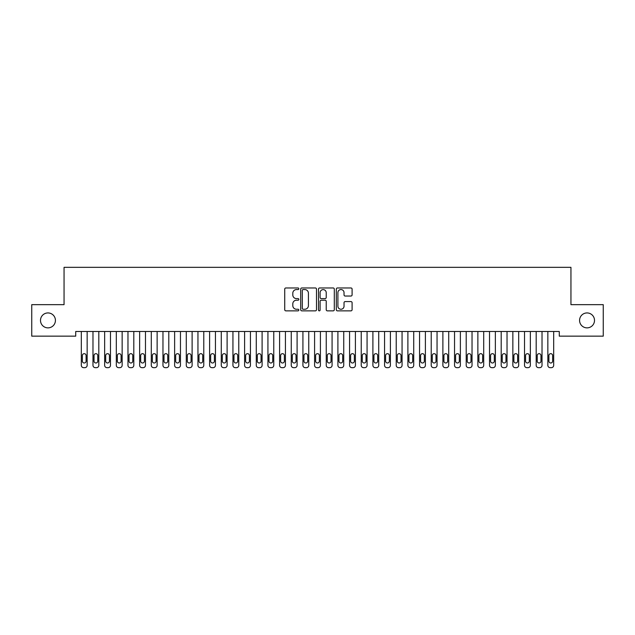 <?xml version="1.0" encoding="UTF-8"?>
<svg xmlns="http://www.w3.org/2000/svg" width="635" height="635" viewBox="0 0 635 635"><rect width="100%" height="100%" fill="white"/><g stroke="black" fill="none" stroke-linecap="round" stroke-linejoin="round"><path stroke-width="0.95" d="M298.839 288.766A0.802 0.802 0 0 0 298.037 287.965L285.877 287.965A1.143 1.143 0 0 0 284.726 289.108L284.726 309.713A1.143 1.143 0 0 0 285.877 310.856L298.037 310.856A0.802 0.802 0 0 0 298.839 310.055A0.802 0.802 0 0 0 298.037 309.253L296.466 309.253A3.667 3.667 0 0 1 292.798 305.594L292.798 303.871A3.667 3.667 0 0 1 296.466 300.212L298.037 300.212A0.802 0.802 0 0 0 298.839 299.41A0.802 0.802 0 0 0 298.037 298.609L296.466 298.609A3.667 3.667 0 0 1 292.798 294.942L292.798 293.227A3.667 3.667 0 0 1 296.466 289.568L298.037 289.568A0.802 0.802 0 0 0 298.839 288.766M579.572 320.405A7.461 7.461 0 0 0 587.042 327.866A7.461 7.461 0 0 0 594.503 320.405A7.461 7.461 0 0 0 587.042 312.936A7.461 7.461 0 0 0 579.572 320.405M40.497 320.405A7.461 7.461 0 0 0 47.958 327.866A7.461 7.461 0 0 0 55.428 320.405A7.461 7.461 0 0 0 47.958 312.936A7.461 7.461 0 0 0 40.497 320.405M350.957 296.037A1.143 1.143 0 0 0 352.1 294.886L352.1 289.108A1.143 1.143 0 0 0 350.957 287.965L337.447 287.965A1.143 1.143 0 0 0 336.304 289.108L336.304 309.713A1.143 1.143 0 0 0 337.447 310.856L350.957 310.856A1.143 1.143 0 0 0 352.1 309.713L352.1 302.728A1.143 1.143 0 0 0 350.957 301.585L345.178 301.585A1.143 1.143 0 0 0 344.035 302.728L344.035 306.197A3.064 3.064 0 0 1 340.971 309.253A3.064 3.064 0 0 1 337.907 306.197L337.907 292.624A3.064 3.064 0 0 1 340.971 289.568A3.064 3.064 0 0 1 344.035 292.624L344.035 294.886A1.143 1.143 0 0 0 345.178 296.037L350.957 296.037M559.276 331.486L75.724 331.486L75.724 336.153L31.75 336.153L31.75 304.657L64.056 304.657L64.056 267.335L570.944 267.335L570.944 304.657L603.25 304.657L603.25 336.153L559.276 336.153L559.276 331.486M316.5 289.108A1.143 1.143 0 0 0 315.357 287.965L301.847 287.965A1.143 1.143 0 0 0 300.696 289.108L300.696 309.713A1.143 1.143 0 0 0 301.847 310.856L315.357 310.856A1.143 1.143 0 0 0 316.5 309.713L316.5 289.108M319.643 287.965L333.153 287.965A1.143 1.143 0 0 1 334.304 289.108L334.304 309.713A1.143 1.143 0 0 1 333.153 310.856L327.374 310.856A1.143 1.143 0 0 1 326.231 309.713L326.231 301.355A1.143 1.143 0 0 0 325.088 300.212L321.247 300.212A1.143 1.143 0 0 0 320.103 301.355L320.103 310.055A0.802 0.802 0 0 1 319.302 310.856A0.802 0.802 0 0 1 318.5 310.055L318.5 289.108A1.143 1.143 0 0 1 319.643 287.965M303.101 289.568A0.802 0.802 0 0 0 302.3 290.37L302.3 308.451A0.802 0.802 0 0 0 303.101 309.253L304.76 309.253A3.667 3.667 0 0 0 308.427 305.594L308.427 293.227A3.667 3.667 0 0 0 304.76 289.568L303.101 289.568M326.231 292.687A3.064 3.064 0 0 0 323.167 289.623A3.064 3.064 0 0 0 320.103 292.687L320.103 297.466A1.143 1.143 0 0 0 321.247 298.609L325.088 298.609A1.143 1.143 0 0 0 326.231 297.466L326.231 292.687M87.154 331.486L87.154 365.331A2.334 2.334 0 0 1 84.82 367.665L83.653 367.665A2.334 2.334 0 0 1 81.32 365.331L81.32 331.486M86.098 361.132L86.098 355.536A1.865 1.865 0 0 0 84.233 353.671A1.865 1.865 0 0 0 82.367 355.536L82.367 361.132A1.865 1.865 0 0 0 84.233 362.998A1.865 1.865 0 0 0 86.098 361.132M98.814 331.486L98.814 365.331A2.334 2.334 0 0 1 96.48 367.665L95.313 367.665A2.334 2.334 0 0 1 92.98 365.331L92.98 331.486M97.766 361.132L97.766 355.536A1.865 1.865 0 0 0 95.901 353.671A1.865 1.865 0 0 0 94.036 355.536L94.036 361.132A1.865 1.865 0 0 0 95.901 362.998A1.865 1.865 0 0 0 97.766 361.132M110.474 331.486L110.474 365.331A2.334 2.334 0 0 1 108.141 367.665L106.982 367.665A2.334 2.334 0 0 1 104.648 365.331L104.648 331.486M109.426 361.132L109.426 355.536A1.865 1.865 0 0 0 107.561 353.671A1.865 1.865 0 0 0 105.696 355.536L105.696 361.132A1.865 1.865 0 0 0 107.561 362.998A1.865 1.865 0 0 0 109.426 361.132M122.142 331.486L122.142 365.331A2.334 2.334 0 0 1 119.809 367.665L118.642 367.665A2.334 2.334 0 0 1 116.308 365.331L116.308 331.486M121.094 361.132L121.094 355.536A1.865 1.865 0 0 0 119.221 353.671A1.865 1.865 0 0 0 117.356 355.536L117.356 361.132A1.865 1.865 0 0 0 119.221 362.998A1.865 1.865 0 0 0 121.094 361.132M133.802 331.486L133.802 365.331A2.334 2.334 0 0 1 131.469 367.665L130.302 367.665A2.334 2.334 0 0 1 127.968 365.331L127.968 331.486M132.755 361.132L132.755 355.536A1.865 1.865 0 0 0 130.889 353.671A1.865 1.865 0 0 0 129.024 355.536L129.024 361.132A1.865 1.865 0 0 0 130.889 362.998A1.865 1.865 0 0 0 132.755 361.132M145.471 331.486L145.471 365.331A2.334 2.334 0 0 1 143.137 367.665L141.97 367.665A2.334 2.334 0 0 1 139.636 365.331L139.636 331.486M144.415 361.132L144.415 355.536A1.865 1.865 0 0 0 142.55 353.671A1.865 1.865 0 0 0 140.684 355.536L140.684 361.132A1.865 1.865 0 0 0 142.55 362.998A1.865 1.865 0 0 0 144.415 361.132M157.131 331.486L157.131 365.331A2.334 2.334 0 0 1 154.797 367.665L153.63 367.665A2.334 2.334 0 0 1 151.297 365.331L151.297 331.486M156.083 361.132L156.083 355.536A1.865 1.865 0 0 0 154.218 353.671A1.865 1.865 0 0 0 152.344 355.536L152.344 361.132A1.865 1.865 0 0 0 154.218 362.998A1.865 1.865 0 0 0 156.083 361.132M168.791 331.486L168.791 365.331A2.334 2.334 0 0 1 166.457 367.665L165.291 367.665A2.334 2.334 0 0 1 162.965 365.331L162.965 331.486M167.743 361.132L167.743 355.536A1.865 1.865 0 0 0 165.878 353.671A1.865 1.865 0 0 0 164.013 355.536L164.013 361.132A1.865 1.865 0 0 0 165.878 362.998A1.865 1.865 0 0 0 167.743 361.132M180.459 331.486L180.459 365.331A2.334 2.334 0 0 1 178.125 367.665L176.959 367.665A2.334 2.334 0 0 1 174.625 365.331L174.625 331.486M179.403 361.132L179.403 355.536A1.865 1.865 0 0 0 177.538 353.671A1.865 1.865 0 0 0 175.673 355.536L175.673 361.132A1.865 1.865 0 0 0 177.538 362.998A1.865 1.865 0 0 0 179.403 361.132M192.119 331.486L192.119 365.331A2.334 2.334 0 0 1 189.786 367.665L188.619 367.665A2.334 2.334 0 0 1 186.285 365.331L186.285 331.486M191.071 361.132L191.071 355.536A1.865 1.865 0 0 0 189.206 353.671A1.865 1.865 0 0 0 187.341 355.536L187.341 361.132A1.865 1.865 0 0 0 189.206 362.998A1.865 1.865 0 0 0 191.071 361.132M203.779 331.486L203.779 365.331A2.334 2.334 0 0 1 201.454 367.665L200.287 367.665A2.334 2.334 0 0 1 197.953 365.331L197.953 331.486M202.732 361.132L202.732 355.536A1.865 1.865 0 0 0 200.866 353.671A1.865 1.865 0 0 0 199.001 355.536L199.001 361.132A1.865 1.865 0 0 0 200.866 362.998A1.865 1.865 0 0 0 202.732 361.132M215.448 331.486L215.448 365.331A2.334 2.334 0 0 1 213.114 367.665L211.947 367.665A2.334 2.334 0 0 1 209.613 365.331L209.613 331.486M214.4 361.132L214.4 355.536A1.865 1.865 0 0 0 212.534 353.671A1.865 1.865 0 0 0 210.661 355.536L210.661 361.132A1.865 1.865 0 0 0 212.534 362.998A1.865 1.865 0 0 0 214.4 361.132M227.108 331.486L227.108 365.331A2.334 2.334 0 0 1 224.774 367.665L223.607 367.665A2.334 2.334 0 0 1 221.282 365.331L221.282 331.486M226.06 361.132L226.06 355.536A1.865 1.865 0 0 0 224.195 353.671A1.865 1.865 0 0 0 222.329 355.536L222.329 361.132A1.865 1.865 0 0 0 224.195 362.998A1.865 1.865 0 0 0 226.06 361.132M238.776 331.486L238.776 365.331A2.334 2.334 0 0 1 236.442 367.665L235.275 367.665A2.334 2.334 0 0 1 232.942 365.331L232.942 331.486M237.72 361.132L237.72 355.536A1.865 1.865 0 0 0 235.855 353.671A1.865 1.865 0 0 0 233.99 355.536L233.99 361.132A1.865 1.865 0 0 0 235.855 362.998A1.865 1.865 0 0 0 237.72 361.132M250.436 331.486L250.436 365.331A2.334 2.334 0 0 1 248.102 367.665L246.936 367.665A2.334 2.334 0 0 1 244.602 365.331L244.602 331.486M249.388 361.132L249.388 355.536A1.865 1.865 0 0 0 247.523 353.671A1.865 1.865 0 0 0 245.658 355.536L245.658 361.132A1.865 1.865 0 0 0 247.523 362.998A1.865 1.865 0 0 0 249.388 361.132M262.096 331.486L262.096 365.331A2.334 2.334 0 0 1 259.771 367.665L258.604 367.665A2.334 2.334 0 0 1 256.27 365.331L256.27 331.486M261.048 361.132L261.048 355.536A1.865 1.865 0 0 0 259.183 353.671A1.865 1.865 0 0 0 257.318 355.536L257.318 361.132A1.865 1.865 0 0 0 259.183 362.998A1.865 1.865 0 0 0 261.048 361.132M273.764 331.486L273.764 365.331A2.334 2.334 0 0 1 271.431 367.665L270.264 367.665A2.334 2.334 0 0 1 267.93 365.331L267.93 331.486M272.717 361.132L272.717 355.536A1.865 1.865 0 0 0 270.843 353.671A1.865 1.865 0 0 0 268.978 355.536L268.978 361.132A1.865 1.865 0 0 0 270.843 362.998A1.865 1.865 0 0 0 272.717 361.132M285.425 331.486L285.425 365.331A2.334 2.334 0 0 1 283.091 367.665L281.924 367.665A2.334 2.334 0 0 1 279.59 365.331L279.59 331.486M284.377 361.132L284.377 355.536A1.865 1.865 0 0 0 282.512 353.671A1.865 1.865 0 0 0 280.646 355.536L280.646 361.132A1.865 1.865 0 0 0 282.512 362.998A1.865 1.865 0 0 0 284.377 361.132M297.093 331.486L297.093 365.331A2.334 2.334 0 0 1 294.759 367.665L293.592 367.665A2.334 2.334 0 0 1 291.259 365.331L291.259 331.486M296.037 361.132L296.037 355.536A1.865 1.865 0 0 0 294.172 353.671A1.865 1.865 0 0 0 292.306 355.536L292.306 361.132A1.865 1.865 0 0 0 294.172 362.998A1.865 1.865 0 0 0 296.037 361.132M308.753 331.486L308.753 365.331A2.334 2.334 0 0 1 306.419 367.665L305.252 367.665A2.334 2.334 0 0 1 302.919 365.331L302.919 331.486M307.705 361.132L307.705 355.536A1.865 1.865 0 0 0 305.84 353.671A1.865 1.865 0 0 0 303.974 355.536L303.974 361.132A1.865 1.865 0 0 0 305.84 362.998A1.865 1.865 0 0 0 307.705 361.132M320.413 331.486L320.413 365.331A2.334 2.334 0 0 1 318.079 367.665L316.921 367.665A2.334 2.334 0 0 1 314.587 365.331L314.587 331.486M319.365 361.132L319.365 355.536A1.865 1.865 0 0 0 317.5 353.671A1.865 1.865 0 0 0 315.635 355.536L315.635 361.132A1.865 1.865 0 0 0 317.5 362.998A1.865 1.865 0 0 0 319.365 361.132M332.081 331.486L332.081 365.331A2.334 2.334 0 0 1 329.748 367.665L328.581 367.665A2.334 2.334 0 0 1 326.247 365.331L326.247 331.486M331.026 361.132L331.026 355.536A1.865 1.865 0 0 0 329.16 353.671A1.865 1.865 0 0 0 327.295 355.536L327.295 361.132A1.865 1.865 0 0 0 329.16 362.998A1.865 1.865 0 0 0 331.026 361.132M343.741 331.486L343.741 365.331A2.334 2.334 0 0 1 341.408 367.665L340.241 367.665A2.334 2.334 0 0 1 337.907 365.331L337.907 331.486M342.694 361.132L342.694 355.536A1.865 1.865 0 0 0 340.828 353.671A1.865 1.865 0 0 0 338.963 355.536L338.963 361.132A1.865 1.865 0 0 0 340.828 362.998A1.865 1.865 0 0 0 342.694 361.132M355.409 331.486L355.409 365.331A2.334 2.334 0 0 1 353.076 367.665L351.909 367.665A2.334 2.334 0 0 1 349.575 365.331L349.575 331.486M354.354 361.132L354.354 355.536A1.865 1.865 0 0 0 352.488 353.671A1.865 1.865 0 0 0 350.623 355.536L350.623 361.132A1.865 1.865 0 0 0 352.488 362.998A1.865 1.865 0 0 0 354.354 361.132M367.07 331.486L367.07 365.331A2.334 2.334 0 0 1 364.736 367.665L363.569 367.665A2.334 2.334 0 0 1 361.236 365.331L361.236 331.486M366.022 361.132L366.022 355.536A1.865 1.865 0 0 0 364.157 353.671A1.865 1.865 0 0 0 362.283 355.536L362.283 361.132A1.865 1.865 0 0 0 364.157 362.998A1.865 1.865 0 0 0 366.022 361.132M378.73 331.486L378.73 365.331A2.334 2.334 0 0 1 376.396 367.665L375.229 367.665A2.334 2.334 0 0 1 372.904 365.331L372.904 331.486M377.682 361.132L377.682 355.536A1.865 1.865 0 0 0 375.817 353.671A1.865 1.865 0 0 0 373.952 355.536L373.952 361.132A1.865 1.865 0 0 0 375.817 362.998A1.865 1.865 0 0 0 377.682 361.132M390.398 331.486L390.398 365.331A2.334 2.334 0 0 1 388.064 367.665L386.898 367.665A2.334 2.334 0 0 1 384.564 365.331L384.564 331.486M389.342 361.132L389.342 355.536A1.865 1.865 0 0 0 387.477 353.671A1.865 1.865 0 0 0 385.612 355.536L385.612 361.132A1.865 1.865 0 0 0 387.477 362.998A1.865 1.865 0 0 0 389.342 361.132M402.058 331.486L402.058 365.331A2.334 2.334 0 0 1 399.725 367.665L398.558 367.665A2.334 2.334 0 0 1 396.224 365.331L396.224 331.486M401.01 361.132L401.01 355.536A1.865 1.865 0 0 0 399.145 353.671A1.865 1.865 0 0 0 397.28 355.536L397.28 361.132A1.865 1.865 0 0 0 399.145 362.998A1.865 1.865 0 0 0 401.01 361.132M413.718 331.486L413.718 365.331A2.334 2.334 0 0 1 411.393 367.665L410.226 367.665A2.334 2.334 0 0 1 407.892 365.331L407.892 331.486M412.671 361.132L412.671 355.536A1.865 1.865 0 0 0 410.805 353.671A1.865 1.865 0 0 0 408.94 355.536L408.94 361.132A1.865 1.865 0 0 0 410.805 362.998A1.865 1.865 0 0 0 412.671 361.132M425.386 331.486L425.386 365.331A2.334 2.334 0 0 1 423.053 367.665L421.886 367.665A2.334 2.334 0 0 1 419.552 365.331L419.552 331.486M424.339 361.132L424.339 355.536A1.865 1.865 0 0 0 422.465 353.671A1.865 1.865 0 0 0 420.6 355.536L420.6 361.132A1.865 1.865 0 0 0 422.465 362.998A1.865 1.865 0 0 0 424.339 361.132M437.047 331.486L437.047 365.331A2.334 2.334 0 0 1 434.713 367.665L433.546 367.665A2.334 2.334 0 0 1 431.221 365.331L431.221 331.486M435.999 361.132L435.999 355.536A1.865 1.865 0 0 0 434.134 353.671A1.865 1.865 0 0 0 432.268 355.536L432.268 361.132A1.865 1.865 0 0 0 434.134 362.998A1.865 1.865 0 0 0 435.999 361.132M448.715 331.486L448.715 365.331A2.334 2.334 0 0 1 446.381 367.665L445.214 367.665A2.334 2.334 0 0 1 442.881 365.331L442.881 331.486M447.659 361.132L447.659 355.536A1.865 1.865 0 0 0 445.794 353.671A1.865 1.865 0 0 0 443.928 355.536L443.928 361.132A1.865 1.865 0 0 0 445.794 362.998A1.865 1.865 0 0 0 447.659 361.132M460.375 331.486L460.375 365.331A2.334 2.334 0 0 1 458.041 367.665L456.875 367.665A2.334 2.334 0 0 1 454.541 365.331L454.541 331.486M459.327 361.132L459.327 355.536A1.865 1.865 0 0 0 457.462 353.671A1.865 1.865 0 0 0 455.597 355.536L455.597 361.132A1.865 1.865 0 0 0 457.462 362.998A1.865 1.865 0 0 0 459.327 361.132M472.035 331.486L472.035 365.331A2.334 2.334 0 0 1 469.709 367.665L468.543 367.665A2.334 2.334 0 0 1 466.209 365.331L466.209 331.486M470.987 361.132L470.987 355.536A1.865 1.865 0 0 0 469.122 353.671A1.865 1.865 0 0 0 467.257 355.536L467.257 361.132A1.865 1.865 0 0 0 469.122 362.998A1.865 1.865 0 0 0 470.987 361.132M483.703 331.486L483.703 365.331A2.334 2.334 0 0 1 481.37 367.665L480.203 367.665A2.334 2.334 0 0 1 477.869 365.331L477.869 331.486M482.656 361.132L482.656 355.536A1.865 1.865 0 0 0 480.782 353.671A1.865 1.865 0 0 0 478.917 355.536L478.917 361.132A1.865 1.865 0 0 0 480.782 362.998A1.865 1.865 0 0 0 482.656 361.132M495.363 331.486L495.363 365.331A2.334 2.334 0 0 1 493.03 367.665L491.863 367.665A2.334 2.334 0 0 1 489.529 365.331L489.529 331.486M494.316 361.132L494.316 355.536A1.865 1.865 0 0 0 492.45 353.671A1.865 1.865 0 0 0 490.585 355.536L490.585 361.132A1.865 1.865 0 0 0 492.45 362.998A1.865 1.865 0 0 0 494.316 361.132M507.032 331.486L507.032 365.331A2.334 2.334 0 0 1 504.698 367.665L503.531 367.665A2.334 2.334 0 0 1 501.198 365.331L501.198 331.486M505.976 361.132L505.976 355.536A1.865 1.865 0 0 0 504.111 353.671A1.865 1.865 0 0 0 502.245 355.536L502.245 361.132A1.865 1.865 0 0 0 504.111 362.998A1.865 1.865 0 0 0 505.976 361.132M518.692 331.486L518.692 365.331A2.334 2.334 0 0 1 516.358 367.665L515.191 367.665A2.334 2.334 0 0 1 512.858 365.331L512.858 331.486M517.644 361.132L517.644 355.536A1.865 1.865 0 0 0 515.779 353.671A1.865 1.865 0 0 0 513.905 355.536L513.905 361.132A1.865 1.865 0 0 0 515.779 362.998A1.865 1.865 0 0 0 517.644 361.132M530.352 331.486L530.352 365.331A2.334 2.334 0 0 1 528.018 367.665L526.859 367.665A2.334 2.334 0 0 1 524.526 365.331L524.526 331.486M529.304 361.132L529.304 355.536A1.865 1.865 0 0 0 527.439 353.671A1.865 1.865 0 0 0 525.574 355.536L525.574 361.132A1.865 1.865 0 0 0 527.439 362.998A1.865 1.865 0 0 0 529.304 361.132M542.02 331.486L542.02 365.331A2.334 2.334 0 0 1 539.686 367.665L538.52 367.665A2.334 2.334 0 0 1 536.186 365.331L536.186 331.486M540.964 361.132L540.964 355.536A1.865 1.865 0 0 0 539.099 353.671A1.865 1.865 0 0 0 537.234 355.536L537.234 361.132A1.865 1.865 0 0 0 539.099 362.998A1.865 1.865 0 0 0 540.964 361.132M553.68 331.486L553.68 365.331A2.334 2.334 0 0 1 551.347 367.665L550.18 367.665A2.334 2.334 0 0 1 547.846 365.331L547.846 331.486M552.633 361.132L552.633 355.536A1.865 1.865 0 0 0 550.767 353.671A1.865 1.865 0 0 0 548.902 355.536L548.902 361.132A1.865 1.865 0 0 0 550.767 362.998A1.865 1.865 0 0 0 552.633 361.132"/></g></svg>
